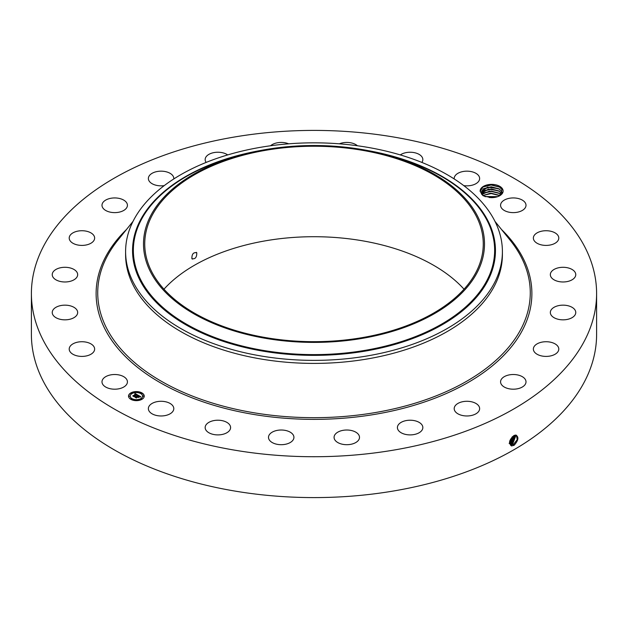 <?xml version="1.0" encoding="UTF-8"?>
<svg xmlns="http://www.w3.org/2000/svg" width="628" height="628" viewBox="0 0 628 628"><rect width="100%" height="100%" fill="white"/><g stroke="black" fill="none" stroke-linecap="round" stroke-linejoin="round"><path stroke-width="0.94" d="M191.901 258.673C195.222 259.34 196.847 257.378 196.776 252.794C193.416 252.103 191.791 254.065 191.901 258.673L192.364 259.129M196.776 252.794L196.289 252.33M163.971 289.194A169.262 97.725 180 0 1 266.343 240.665A169.262 97.725 180 0 1 464.029 289.194M361.657 337.723A169.262 97.725 180 0 1 144.738 243.954A169.262 97.725 180 0 1 266.343 150.186A169.262 97.725 180 0 1 483.262 243.954A169.262 97.725 180 0 1 361.657 337.723M477.602 271.673A170.494 98.439 180 0 1 265.997 338.414A170.494 98.439 180 0 1 150.398 216.244A170.494 98.439 180 0 1 247.785 153.248A170.494 98.439 180 0 1 380.215 153.248A170.494 98.439 180 0 1 477.602 271.673M260.958 147.235A188.4 108.77 180 0 1 502.4 251.608A188.4 108.77 180 0 1 494.778 282.231A188.4 108.77 180 0 1 367.042 355.974A188.4 108.77 180 0 1 125.6 251.608A188.4 108.77 180 0 1 133.222 220.978A188.4 108.77 180 0 1 260.958 147.235M502.4 251.608L502.4 254.63A188.4 108.77 180 0 1 367.042 359.004A188.4 108.77 180 0 1 125.6 254.63L125.6 251.608M596.6 293.566L596.6 334.434A282.6 163.154 180 0 1 393.56 490.994A282.6 163.154 180 0 1 31.4 334.434L31.4 293.566A282.6 163.154 180 0 1 234.44 137.006A282.6 163.154 180 0 1 596.6 293.566A282.6 163.154 180 0 1 393.56 450.127A282.6 163.154 180 0 1 31.4 293.566M483.301 195.826L490.868 197.632A11.492 6.633 180 0 0 499.747 195.708A11.492 6.633 180 0 0 502.651 189.146A11.492 6.633 180 0 0 489.62 184.483A11.492 6.633 180 0 0 480.161 191.454L483.301 195.826M126.911 379.791A12.717 7.34 180 0 1 127.429 381.855A12.717 7.34 180 0 1 116.518 389.125A12.717 7.34 180 0 1 102.505 383.92A12.717 7.34 180 0 1 101.995 381.855A12.717 7.34 180 0 1 112.899 374.586A12.717 7.34 180 0 1 126.911 379.791M69.206 349.239A12.717 7.34 180 0 1 69.206 349.066A12.717 7.34 180 0 1 81.773 341.726A12.717 7.34 180 0 1 94.632 348.893A12.717 7.34 180 0 1 94.64 349.066A12.717 7.34 180 0 1 82.072 356.406A12.717 7.34 180 0 1 69.206 349.239M52.595 310.766A12.717 7.34 180 0 1 66.458 305.208A12.717 7.34 180 0 1 77.668 312.493A12.717 7.34 180 0 1 77.307 314.228A12.717 7.34 180 0 1 63.436 319.785A12.717 7.34 180 0 1 52.234 312.493A12.717 7.34 180 0 1 52.595 310.766M53.788 271.115A12.717 7.34 180 0 1 68.099 267.52A12.717 7.34 180 0 1 77.668 274.64A12.717 7.34 180 0 1 76.106 278.157A12.717 7.34 180 0 1 61.803 281.752A12.717 7.34 180 0 1 52.234 274.64A12.717 7.34 180 0 1 53.788 271.115M72.722 232.996A12.717 7.34 180 0 1 86.648 231.253A12.717 7.34 180 0 1 94.64 238.067A12.717 7.34 180 0 1 91.123 243.13A12.717 7.34 180 0 1 77.197 244.881A12.717 7.34 180 0 1 69.206 238.067A12.717 7.34 180 0 1 72.722 232.996M108.094 199.005A12.717 7.34 180 0 1 120.937 198.88A12.717 7.34 180 0 1 127.429 205.278A12.717 7.34 180 0 1 121.33 211.55A12.717 7.34 180 0 1 108.479 211.683A12.717 7.34 180 0 1 101.995 205.278A12.717 7.34 180 0 1 108.094 199.005M164.222 185.621A12.717 7.34 180 0 1 148.365 178.509A12.717 7.34 180 0 1 157.502 171.46A12.717 7.34 180 0 1 173.799 178.509A12.717 7.34 180 0 1 173.775 178.964M206.149 162.424A12.717 7.34 180 0 1 205.152 159.575A12.717 7.34 180 0 1 217.571 152.235A12.717 7.34 180 0 1 227.697 154.92M270.566 145.767A12.717 7.34 180 0 1 284.209 142.642A12.717 7.34 180 0 1 288.644 143.82M339.356 143.82A12.717 7.34 180 0 1 352.889 143.333A12.717 7.34 180 0 1 357.434 145.767M400.303 154.92A12.717 7.34 180 0 1 418.907 154.268A12.717 7.34 180 0 1 422.848 159.575A12.717 7.34 180 0 1 421.851 162.424M454.225 178.964A12.717 7.34 180 0 1 454.201 178.509A12.717 7.34 180 0 1 463.488 171.436A12.717 7.34 180 0 1 477.782 174.686A12.717 7.34 180 0 1 479.635 178.509A12.717 7.34 180 0 1 463.778 185.621M525.495 203.213A12.717 7.34 180 0 1 526.005 205.278A12.717 7.34 180 0 1 515.101 212.547A12.717 7.34 180 0 1 501.089 207.342A12.717 7.34 180 0 1 500.571 205.278A12.717 7.34 180 0 1 511.482 198.008A12.717 7.34 180 0 1 525.495 203.213M558.794 237.894A12.717 7.34 180 0 1 558.794 238.067A12.717 7.34 180 0 1 546.227 245.407A12.717 7.34 180 0 1 533.368 238.24A12.717 7.34 180 0 1 533.36 238.067A12.717 7.34 180 0 1 545.928 230.727A12.717 7.34 180 0 1 558.794 237.894M575.405 276.367A12.717 7.34 180 0 1 561.542 281.925A12.717 7.34 180 0 1 550.332 274.64A12.717 7.34 180 0 1 550.693 272.905A12.717 7.34 180 0 1 564.564 267.347A12.717 7.34 180 0 1 575.766 274.64A12.717 7.34 180 0 1 575.405 276.367M574.212 316.017A12.717 7.34 180 0 1 559.901 319.613A12.717 7.34 180 0 1 550.332 312.493A12.717 7.34 180 0 1 551.894 308.976A12.717 7.34 180 0 1 566.197 305.381A12.717 7.34 180 0 1 575.766 312.493A12.717 7.34 180 0 1 574.212 316.017M555.278 354.137A12.717 7.34 180 0 1 541.352 355.88A12.717 7.34 180 0 1 533.36 349.066A12.717 7.34 180 0 1 536.877 344.003A12.717 7.34 180 0 1 550.803 342.252A12.717 7.34 180 0 1 558.794 349.066A12.717 7.34 180 0 1 555.278 354.137M519.905 388.128A12.717 7.34 180 0 1 507.063 388.253A12.717 7.34 180 0 1 500.571 381.855A12.717 7.34 180 0 1 506.67 375.583A12.717 7.34 180 0 1 519.521 375.45A12.717 7.34 180 0 1 526.005 381.855A12.717 7.34 180 0 1 519.905 388.128M470.498 415.673A12.717 7.34 180 0 1 454.201 408.624A12.717 7.34 180 0 1 463.338 401.582A12.717 7.34 180 0 1 479.635 408.624A12.717 7.34 180 0 1 470.498 415.673M410.429 434.898A12.717 7.34 180 0 1 397.414 427.558A12.717 7.34 180 0 1 409.833 420.218A12.717 7.34 180 0 1 422.848 427.558A12.717 7.34 180 0 1 410.429 434.898M343.791 444.491A12.717 7.34 180 0 1 334.072 437.355A12.717 7.34 180 0 1 349.788 430.219A12.717 7.34 180 0 1 359.506 437.355A12.717 7.34 180 0 1 343.791 444.491M275.111 443.8A12.717 7.34 180 0 1 268.494 437.355A12.717 7.34 180 0 1 287.31 430.91A12.717 7.34 180 0 1 293.928 437.355A12.717 7.34 180 0 1 275.111 443.8M209.093 432.865A12.717 7.34 180 0 1 205.152 427.558A12.717 7.34 180 0 1 212.868 420.807A12.717 7.34 180 0 1 226.645 422.244A12.717 7.34 180 0 1 230.586 427.558A12.717 7.34 180 0 1 222.877 434.309A12.717 7.34 180 0 1 209.093 432.865M150.218 412.447A12.717 7.34 180 0 1 148.365 408.624A12.717 7.34 180 0 1 157.644 401.559A12.717 7.34 180 0 1 171.939 404.809A12.717 7.34 180 0 1 173.799 408.624A12.717 7.34 180 0 1 164.512 415.697A12.717 7.34 180 0 1 150.218 412.447M141.928 399.322A7.85 4.529 180 0 1 133.371 400.303A7.85 4.529 180 0 1 128.528 396.119A7.85 4.529 180 0 1 130.82 392.916A7.85 4.529 180 0 1 139.377 391.927A7.85 4.529 180 0 1 144.228 396.119A7.85 4.529 180 0 1 141.928 399.322M515.729 435.039C519.05 436.868 518.532 440.259 514.175 445.228L511.679 445.935C508.35 443.36 509.073 439.93 513.83 435.651L514.434 435.353M499.456 195.873L502.086 189.727L499.425 186.94L491.206 184.836L482.963 186.924L480.161 191.454M499.503 186.995L499.951 187.277M144.22 396.213A7.85 4.529 0 0 0 139.298 392.108A7.85 4.529 0 0 0 130.82 393.104A7.85 4.529 0 0 0 128.528 396.213M509.481 443.148L510.517 444.671L513.453 444.498L517.244 439.639L516.467 435.298L515.667 435.094M482.963 195.606L481.503 193.958L481.079 192.341L487.501 187.128L499.048 188.808L501.748 191.595L502.149 192.969M130.192 396.213A6.186 3.572 0 0 0 130.192 396.307A6.186 3.572 0 0 0 134.007 399.612A6.186 3.572 0 0 0 140.751 398.835A6.186 3.572 0 0 0 142.556 396.307A6.186 3.572 0 0 0 142.556 396.213M140.892 393.348L141.779 393.348M140.892 399.078L141.779 399.078M142.948 396.213L143.836 396.213M130.969 399.078L131.856 399.078M135.931 400.264L136.818 400.264M130.969 393.348L131.856 393.348M135.931 392.162L136.818 392.162M128.913 396.213L129.8 396.213M510.509 444.663L513.429 444.483L517.221 439.639L516.459 435.29M502.149 192.977L501.748 191.619L499.174 188.918M499.119 188.879L491.222 186.799L483.544 188.69L481.079 192.349M131.998 393.591A6.186 3.572 0 0 0 130.192 396.119A6.186 3.572 0 0 0 134.007 399.416A6.186 3.572 0 0 0 140.751 398.639A6.186 3.572 0 0 0 142.556 396.119A6.186 3.572 0 0 0 138.741 392.822A6.186 3.572 0 0 0 131.998 393.591M141.002 393.057L141.81 393.254L141.002 393.057M141.002 398.788L141.81 398.984L141.002 398.788M143.058 395.923L143.867 396.119L143.058 395.923M131.079 398.788L131.888 398.984L131.079 398.788M136.041 399.973L136.849 400.169L136.041 399.973M131.747 393.45L130.938 393.254L131.747 393.45M136.708 392.257L135.899 392.068L136.708 392.257M129.69 396.315L128.881 396.119L129.69 396.315M512.66 444.012L516.028 435.141L512.636 443.996L510.729 444.498L512.636 443.996L513.029 444.954M137.987 395.169L136.951 395.381L136.614 394.588L133.976 396.409L132.869 395.773L135.907 394.408L134.808 394.219L136.088 394.306L134.706 394.133L135.106 393.497L137.987 395.169M137.956 395.342L136.935 395.491L137.956 395.342M136.998 395.145L136.582 394.8L134.07 396.692L132.838 395.978L134.007 396.582L136.582 394.722L136.998 394.988M140.782 396.739L139.651 396.935L138.874 395.876L137.736 396.527L138.882 396.033L139.651 396.763L138.882 396.111L137.948 396.653L139.11 396.849L138.089 397.438L137.532 396.645L136.307 397.712L135.114 397.029L138.262 395.287L140.782 396.739M140.664 396.943L139.62 397.061L140.672 396.888M138.152 397.603L139.173 396.943L138.152 397.603M137.54 396.888L136.394 398.034L134.996 397.226L136.323 397.916L137.54 396.81L138.034 397.171L137.54 396.81M501.748 193.762L499.174 191.053M499.119 191.014L491.222 188.934L483.544 190.826L481.268 193.416M501.748 193.73L499.048 190.943L488.49 189.091L481.26 193.408M135.106 393.497L137.775 395.2M135.907 394.408L133.497 395.805M138.27 395.483L140.491 396.77M138.278 395.656L137.249 396.252M136.865 396.472L135.829 397.077M138.309 396.865L138.764 397.045M137.948 396.653L138.309 397.053M509.834 440.746L512.393 436.688M509.818 440.785L512.424 436.656M511.867 443.525L515.525 435.094L511.844 443.509L509.944 444.012L511.844 443.509L512.236 444.467M499.048 193.086L489.526 191.108L481.833 194.476L483.544 192.961L491.222 191.077L499.119 193.157L500.956 194.696L499.048 193.086M509.536 442.041L513.469 435.856L509.536 442.018M514.936 435.18L511.051 443.03L509.151 443.509L511.074 443.038L514.952 435.173M499.048 195.222L490.625 193.189L482.885 195.543L491.222 193.212L499.048 195.222M509.473 442.873L510.258 442.544L514.261 435.424M509.473 442.889L510.281 442.552L514.277 435.416M497.698 196.65L484.832 196.525M497.666 196.658L484.863 196.533M493.074 197.592L489.416 197.553M493.215 197.584L489.267 197.537M485.13 196.635L497.4 196.752M483.12 195.387L491.261 193.557L499.605 195.614M483.12 193.251L491.261 191.422L499.605 193.479M483.12 191.116L491.261 189.287L499.605 191.344M483.12 188.973L491.261 187.144L499.605 189.209M482.806 187.026L491.143 185.009L499.778 187.175M380.215 153.248L384.155 154.205A180.644 104.295 180 0 1 487.336 279.68A180.644 104.295 180 0 1 263.14 350.393A180.644 104.295 180 0 1 140.664 220.954A180.644 104.295 180 0 1 243.845 154.205L247.785 153.248M259.835 150.618A181.453 104.758 0 0 0 139.887 221.111A181.453 104.758 0 0 0 262.912 351.131A181.453 104.758 0 0 0 488.113 280.096A181.453 104.758 0 0 0 368.165 150.618M494.974 221.37L510.132 240.202A216.268 124.862 180 0 1 374.885 412.627A216.268 124.862 180 0 1 150.076 374.264A216.268 124.862 180 0 1 117.868 240.202L133.026 221.37M501.536 229.526A217.885 125.796 180 0 1 375.348 414.276A217.885 125.796 180 0 1 142.007 370.795A217.885 125.796 180 0 1 126.463 229.526M513.822 445.44L513.453 444.498M511.577 446.013L511.506 444.985M510.792 445.527L510.729 444.498M511.443 443.98L511.074 443.038M509.858 443.007L509.489 442.065M510.65 443.494L510.281 442.552"/></g></svg>
